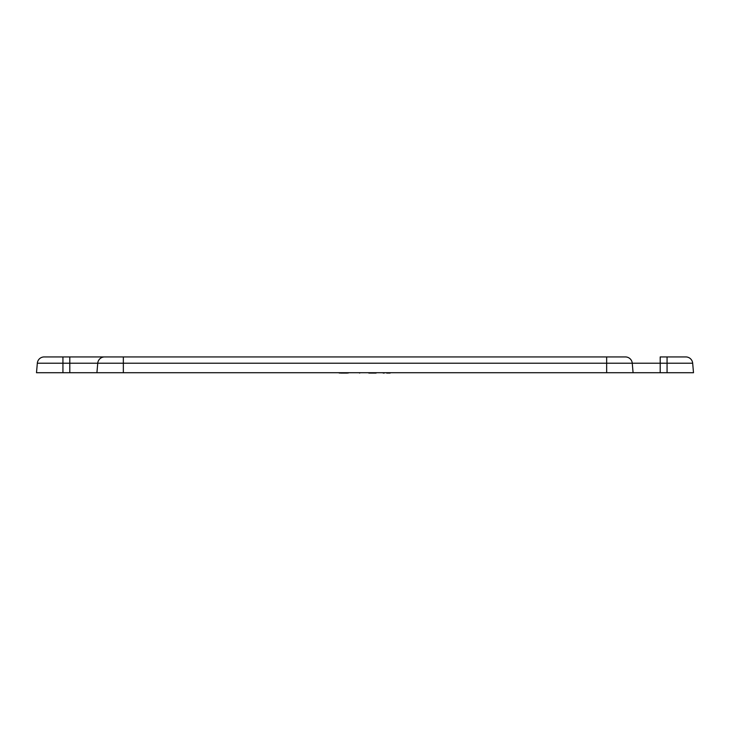 <?xml version="1.0" encoding="UTF-8"?>
<svg xmlns="http://www.w3.org/2000/svg" width="730" height="730" viewBox="0 0 730 730"><rect width="100%" height="100%" fill="white"/><g stroke="black" fill="none" stroke-linecap="round" stroke-linejoin="round"><path stroke-width="1.09" d="M340.399 372.72L339.295 373.066L340.399 372.72M348.42 372.72L347.115 373.066L348.42 372.72M386.663 372.72L390.158 372.72M372.437 372.72L368.842 373.066L376.041 373.066L372.437 373.066M105.722 356.934L44.174 356.934A6.862 6.862 0 0 0 37.33 363.202L36.5 372.72L693.5 372.72L692.67 363.202L667.065 363.202L667.065 372.72M359.516 372.72L354.625 372.72M359.516 373.066L360.447 372.72M339.541 373.066L338.665 372.72M340.399 373.066L347.115 373.066M347.909 373.066L349.013 372.72M386.663 373.066L390.158 373.066M383.451 373.066L382.447 372.72M383.515 373.066L384.236 373.066M376.041 373.066L376.662 372.72M368.842 373.066L368.321 372.72M97.747 363.202L96.917 372.72L97.747 363.202A6.862 6.862 0 0 1 104.582 356.934L69.797 356.934L69.797 363.202L123.343 363.202L123.343 372.72M633.083 372.72L632.253 363.202L633.083 372.72M624.278 356.934L625.418 356.934A6.862 6.862 0 0 1 632.253 363.202L660.203 363.202L660.203 372.72M685.826 356.934A6.862 6.862 0 0 1 692.67 363.202A6.862 6.862 0 0 0 685.826 356.934L660.203 356.934L660.203 363.202L667.065 363.202L667.065 356.934M606.657 356.934L606.657 363.202L632.253 363.202A6.862 6.862 0 0 0 625.418 356.934L104.582 356.934M69.797 372.72L69.797 363.202L62.935 363.202L62.935 372.72M62.935 356.934L62.935 363.202L37.33 363.202M123.343 356.934L123.343 363.202L606.657 363.202L606.657 372.72"/></g></svg>
